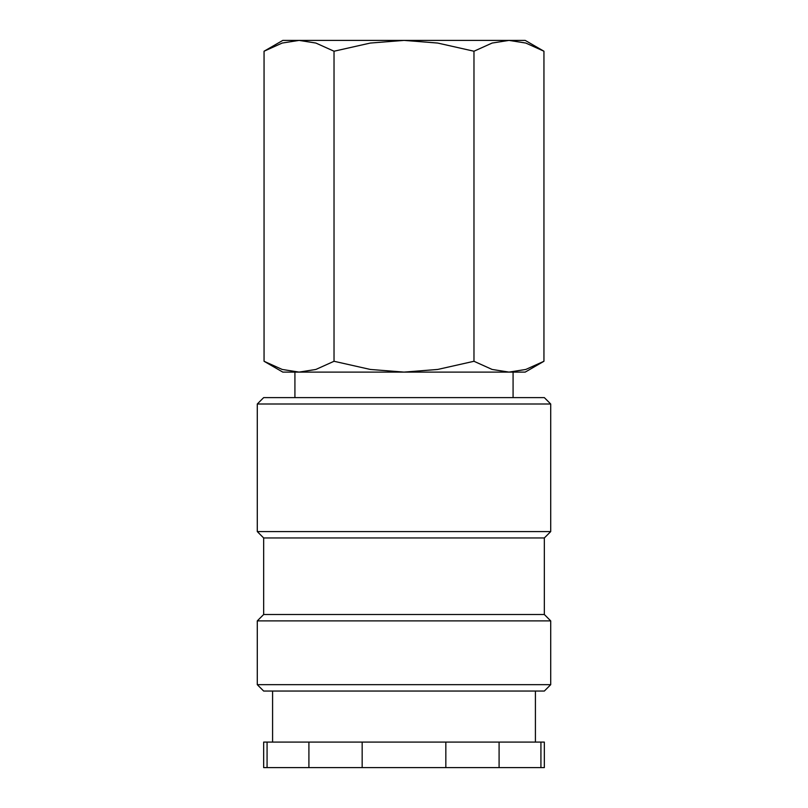 <?xml version="1.0" encoding="UTF-8"?>
<svg xmlns="http://www.w3.org/2000/svg" width="808" height="808" viewBox="0 0 808 808"><rect width="100%" height="100%" fill="white"/><g stroke="black" fill="none" stroke-linecap="round" stroke-linejoin="round"><path stroke-width="1.21" d="M550.713 404L544.34 397.617L263.661 397.617L257.287 404L257.287 531.583L263.661 537.956L263.661 614.504L257.287 620.887L257.287 684.669L263.661 691.052L544.34 691.052L550.713 684.669L550.713 620.887L544.34 614.504L544.34 537.956L550.713 531.583L550.713 404L257.287 404M535.411 742.087L535.411 691.052M272.589 691.052L272.589 742.087M267.074 742.087L263.661 742.087L263.661 767.6L267.074 767.6L267.074 742.087L308.909 742.087L308.909 767.6L267.074 767.6M540.926 767.6L544.34 767.6L544.34 742.087L540.926 742.087L540.926 767.6L499.091 767.6L499.091 742.087L540.926 742.087M543.946 51.227L525.2 40.4L508.959 40.4L525.816 43.056L543.946 51.227L543.946 361.277L525.816 369.448L508.959 372.104L513.08 372.104L513.08 397.617M282.8 40.4L264.054 51.227L282.184 43.056L299.041 40.4L404 40.4L437.704 43.056L473.973 51.227L492.112 43.056L508.959 40.4L404 40.4L370.296 43.056L334.027 51.227L315.888 43.056L299.041 40.4L282.8 40.4M508.959 372.104L492.112 369.448L473.973 361.277L437.704 369.448L404 372.104L525.2 372.104L543.946 361.277M264.054 361.277L282.8 372.104L404 372.104L370.296 369.448L334.027 361.277L315.888 369.448L299.041 372.104L282.184 369.448L264.054 361.277L264.054 51.227M299.041 372.104L294.92 372.104L294.92 397.617M334.027 361.277L334.027 51.227M473.973 361.277L473.973 51.227M362.166 767.6L362.166 742.087L445.834 742.087L445.834 767.6L308.909 767.6M445.834 767.6L499.091 767.6M445.834 742.087L499.091 742.087M308.909 742.087L362.166 742.087M257.287 684.669L550.713 684.669M257.287 620.887L550.713 620.887M263.661 614.504L544.34 614.504M263.661 537.956L544.34 537.956M257.287 531.583L550.713 531.583"/></g></svg>
